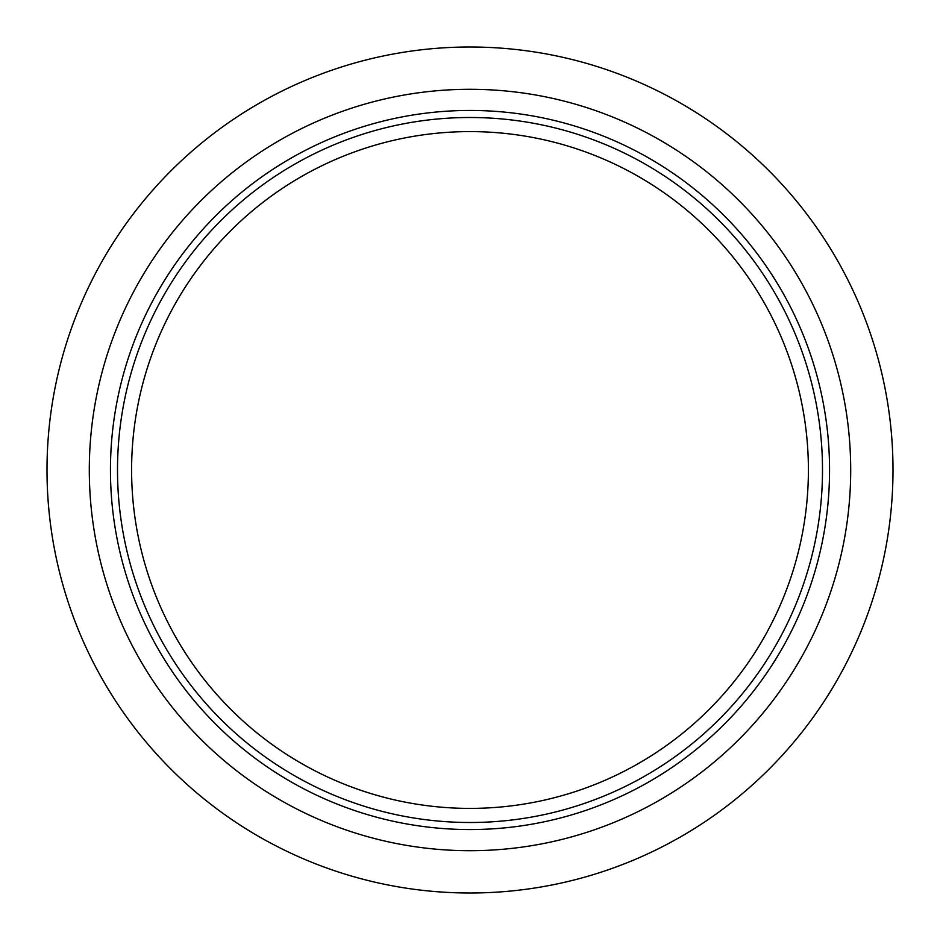 <?xml version="1.0" encoding="UTF-8"?>
<svg xmlns="http://www.w3.org/2000/svg" width="940" height="940" viewBox="0 0 940 940"><rect width="100%" height="100%" fill="white"/><g stroke="black" fill="none" stroke-linecap="round" stroke-linejoin="round"><path stroke-width="1.41" d="M470 89.3A380.7 380.7 0 0 0 89.3 470A380.7 380.7 0 0 0 470 850.7A380.7 380.7 0 0 0 850.7 470A380.7 380.7 0 0 0 470 89.3M470 893A423 423 0 0 0 893 470A423 423 0 0 0 470 47A423 423 0 0 0 47 470A423 423 0 0 0 470 893M470 117.5A352.5 352.5 0 0 1 822.5 470A352.5 352.5 0 0 1 470 822.5A352.5 352.5 0 0 1 117.5 470A352.5 352.5 0 0 1 470 117.5A352.5 352.5 0 0 0 117.5 470A352.5 352.5 0 0 0 470 822.5M470 110.45A359.55 359.55 0 0 0 110.45 470A359.55 359.55 0 0 0 470 829.55A359.55 359.55 0 0 0 829.55 470A359.55 359.55 0 0 0 470 110.45M470 131.6A338.4 338.4 0 0 1 808.4 470A338.4 338.4 0 0 1 470 808.4A338.4 338.4 0 0 1 131.6 470A338.4 338.4 0 0 1 470 131.6"/></g></svg>
